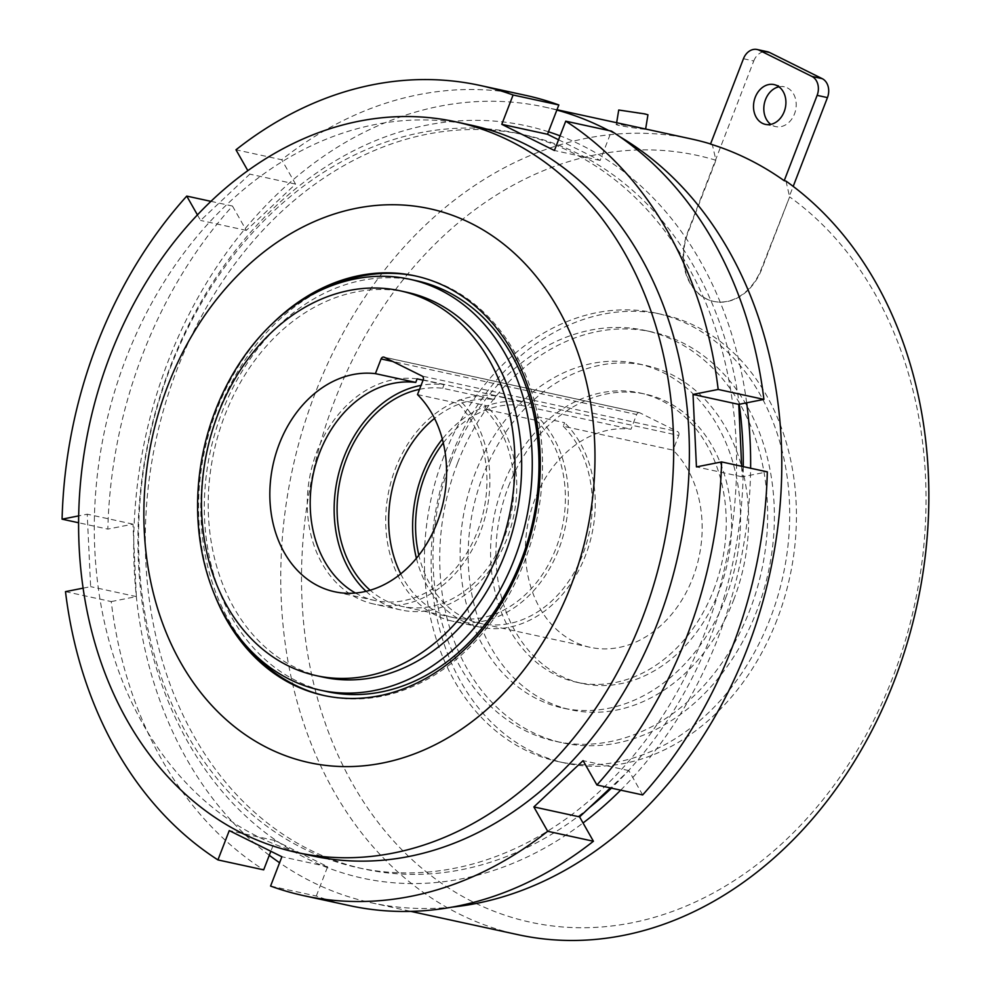 <?xml version="1.0" encoding="UTF-8"?>
<svg xmlns="http://www.w3.org/2000/svg" width="990" height="990" viewBox="0 0 990 990"><rect width="100%" height="100%" fill="white"/><g stroke="black" fill="none" stroke-linecap="round" stroke-linejoin="round"><path stroke-width="0.74" stroke-dasharray="4.95 3.71" d="M272.733 323.272A214.706 168.498 -77.7 0 0 216.761 409.798A214.706 168.498 -77.7 0 0 214.026 593.257M324.683 288.486A214.706 168.498 -77.7 0 0 219.013 410.281A214.706 168.498 -77.7 0 0 246.844 646.47M324.918 695.71A214.706 168.498 -77.7 0 0 326.044 695.958A214.706 168.498 -77.7 0 0 524.304 562.023A214.706 168.498 -77.7 0 0 417.273 276.358A214.706 168.498 -77.7 0 0 416.159 276.111M471.277 125.198A373.874 293.411 -77.7 0 0 126.015 358.43A373.874 293.411 -77.7 0 0 312.394 855.88M725.608 598.146A176.208 138.278 -77.7 0 0 637.77 363.701A176.208 138.278 -77.7 0 0 475.052 473.616A176.208 138.278 -77.7 0 0 562.889 708.06A176.208 138.278 -77.7 0 0 725.608 598.146M733.677 599.903A176.208 138.278 -77.7 0 0 645.839 365.459A176.208 138.278 -77.7 0 0 483.12 475.373A176.208 138.278 -77.7 0 0 570.958 709.818A176.208 138.278 -77.7 0 0 733.677 599.903M457.566 463.035A210.264 165.008 -77.7 0 0 562.382 742.797A210.264 165.008 -77.7 0 0 756.546 611.634A210.264 165.008 -77.7 0 0 651.729 331.885A210.264 165.008 -77.7 0 0 457.566 463.035M450.834 461.575A210.264 165.008 -77.7 0 0 555.65 741.337A210.264 165.008 -77.7 0 0 749.826 610.174A210.264 165.008 -77.7 0 0 645.01 330.425A210.264 165.008 -77.7 0 0 450.834 461.575M210.882 201.341L232.477 206.044A414.6 325.364 -77.7 0 0 142.795 353.987A414.6 325.364 -77.7 0 0 107.823 529.106L78.631 522.769M443.285 442.901A111.053 87.157 102.3 0 1 521.124 405.318L522.497 401.767L495.594 395.926A114.753 90.053 -77.7 0 0 395.443 468.518A114.753 90.053 -77.7 0 0 452.64 621.2A114.753 90.053 -77.7 0 0 558.62 549.623A114.753 90.053 -77.7 0 0 537.706 416.852L564.609 422.705L563.236 426.257L673.089 450.141A111.053 87.157 102.3 0 1 692.74 578.049A111.053 87.157 102.3 0 1 590.189 647.324A111.053 87.157 102.3 0 1 534.823 499.566A111.053 87.157 102.3 0 1 630.976 429.214L636.644 414.513L392.77 361.486M416.419 558.298A114.753 90.053 -77.7 0 0 479.544 627.054A114.753 90.053 -77.7 0 0 585.523 555.464A114.753 90.053 -77.7 0 0 564.609 422.705M417.124 378.861A114.753 90.053 -77.7 0 0 316.973 451.452A114.753 90.053 -77.7 0 0 374.183 604.135A114.753 90.053 -77.7 0 0 480.15 532.558A114.753 90.053 -77.7 0 0 459.236 399.787L486.139 405.64L484.766 409.192L536.332 420.404L537.706 416.852M366.09 591.327A114.753 90.053 -77.7 0 0 401.086 609.989A114.753 90.053 -77.7 0 0 507.053 538.412A114.753 90.053 -77.7 0 0 486.139 405.64M563.236 426.257A111.053 87.157 102.3 0 1 582.887 554.165A111.053 87.157 102.3 0 1 480.336 623.44A111.053 87.157 102.3 0 1 418.857 555.254M406.779 292.26A196.936 154.551 -77.7 0 0 224.916 415.107A196.936 154.551 -77.7 0 0 323.087 677.135M355.46 593.047A111.053 87.157 -77.7 0 0 374.963 600.522A111.053 87.157 -77.7 0 0 477.514 531.246A111.053 87.157 -77.7 0 0 457.863 403.338L459.236 399.787M417.508 394.565L457.863 403.338M484.766 409.192A111.053 87.157 102.3 0 1 504.417 537.1A111.053 87.157 102.3 0 1 401.866 606.375A111.053 87.157 102.3 0 1 370.161 590.238M400.715 573.903A111.053 87.157 -77.7 0 0 453.432 617.587A111.053 87.157 -77.7 0 0 555.984 548.312A111.053 87.157 -77.7 0 0 536.332 420.404M170.429 367.711A375.73 294.859 102.3 0 1 517.399 133.341A375.73 294.859 102.3 0 1 704.707 633.254A375.73 294.859 102.3 0 1 357.736 867.636A375.73 294.859 102.3 0 1 170.429 367.711M589.409 807.642A375.73 294.859 102.3 0 1 364.456 869.096A375.73 294.859 102.3 0 1 177.161 369.183A375.73 294.859 102.3 0 1 524.131 134.801A375.73 294.859 102.3 0 1 739.27 404.279M743.28 466.637A375.73 294.859 102.3 0 1 711.426 634.726A375.73 294.859 102.3 0 1 611.424 788.139M778.944 86.823A20.357 15.976 102.3 0 1 784.352 86.823A20.357 15.976 102.3 0 1 794.5 113.912A20.357 15.976 102.3 0 1 775.702 126.609A20.357 15.976 102.3 0 1 770.777 124.381M743.453 58.732L753.761 60.984L687.617 232.403A51.827 40.677 -77.7 0 0 713.443 301.356A51.827 40.677 -77.7 0 0 761.31 269.033L789.636 196.886A392.387 307.94 102.3 0 1 892.757 677.457A392.387 307.94 102.3 0 1 473.554 902.224A392.387 307.94 102.3 0 1 334.806 400.146A392.387 307.94 102.3 0 1 715.943 160.256L712.305 144.478A407.199 319.56 -77.7 0 0 710.573 143.946M691.329 138.959A407.199 319.56 -77.7 0 0 315.303 392.968A407.199 319.56 -77.7 0 0 518.29 934.746M620.681 790.156A384.986 302.123 -77.7 0 0 718.01 637.993A384.986 302.123 -77.7 0 0 750.618 468.233M746.658 402.806A384.986 302.123 -77.7 0 0 560.068 135.853M548.472 131.781A384.986 302.123 -77.7 0 0 170.577 365.904A384.986 302.123 -77.7 0 0 228.133 798.225A384.986 302.123 -77.7 0 0 583.048 822.975M269.292 855.286A407.199 319.56 102.3 0 1 168.238 360.991A407.199 319.56 102.3 0 1 544.265 106.982A407.199 319.56 102.3 0 1 556.85 110.063M608.664 130.507A407.199 319.56 102.3 0 1 620.049 136.868M618.725 110.014L647.943 114.791M619.406 125.507C607.192 122.624 631.632 125.804 642.485 128.527C654.811 130.841 630.321 127.648 619.406 125.507L616.349 124.53L616.646 122.723M776.964 619.901A229.507 180.118 102.3 0 1 565.018 763.067A229.507 180.118 102.3 0 1 450.599 457.702A229.507 180.118 102.3 0 1 662.545 314.535A229.507 180.118 102.3 0 1 776.964 619.901M443.879 456.242A229.507 180.118 -77.7 0 0 558.286 761.607A229.507 180.118 -77.7 0 0 770.232 618.441A229.507 180.118 -77.7 0 0 655.826 313.075A229.507 180.118 -77.7 0 0 443.879 456.242M642.485 128.527L645.629 129.022M710.511 144.082L712.305 144.478M713.679 589.953A148.067 116.201 -77.7 0 0 639.862 392.943A148.067 116.201 -77.7 0 0 503.13 485.31A148.067 116.201 -77.7 0 0 576.935 682.32A148.067 116.201 -77.7 0 0 713.679 589.953M508.501 486.486A148.067 116.201 102.3 0 1 645.245 394.119A148.067 116.201 102.3 0 1 719.062 591.129A148.067 116.201 102.3 0 1 582.318 683.496A148.067 116.201 102.3 0 1 508.501 486.486M416.332 280.702A210.264 165.008 -77.7 0 0 222.168 411.852A210.264 165.008 -77.7 0 0 326.985 691.614M197.418 214.867L200.586 220.448L249.814 174.141L247.822 170.626M83.16 588.134L90.635 586.662L87.231 514.194L78.705 515.877M789.636 196.886L761.755 269.132A51.827 40.677 102.3 0 1 713.901 301.455A51.827 40.677 102.3 0 1 688.062 232.501L715.943 160.256M452.591 907.05A407.199 319.56 102.3 0 1 371.225 902.769A407.199 319.56 102.3 0 1 279.576 862.736M785.998 181.108L789.451 196.094L793.2 186.392M753.761 60.984A14.813 11.62 102.3 0 1 767.436 51.74M419.537 389.33A111.053 87.157 102.3 0 1 442.654 388.266L494.22 399.477A111.053 87.157 -77.7 0 0 434.523 418.399M423.188 379.875L678.756 435.439L673.089 450.141M678.756 435.439A2.958 2.326 -77.7 0 0 677.717 431.652L422.136 376.076M384.231 357.242L639.812 412.818L677.717 431.652M639.812 412.818A2.958 2.326 -77.7 0 0 639.379 412.669A2.958 2.326 -77.7 0 0 636.644 414.513M521.124 405.318L630.976 429.214M442.654 388.266L444.027 384.714A114.753 90.053 -77.7 0 0 421.059 385.37M444.027 384.714L423.077 380.148M495.594 395.926L494.22 399.477M522.497 401.767A114.753 90.053 -77.7 0 0 442.332 439.127M270.579 886.075L316.305 896.024A414.6 325.364 -77.7 0 0 349.482 905.615M65.489 591.636L111.227 601.574A414.6 325.364 -77.7 0 0 263.674 869.863M525.665 95.362A414.6 325.364 -77.7 0 0 281.717 159.737L235.979 149.799M741.671 466.29L742.166 476.834L767.324 471.859M642.659 794.933L628.823 770.579L610.385 787.916M316.305 896.024L327.628 866.696L274.985 840.535L270.852 851.264M111.227 601.574L136.373 596.599L132.969 524.143L107.823 529.106M232.477 206.044L246.312 230.385L295.552 184.09L281.717 159.737M558.558 139.763L600.15 160.442L611.461 131.113M600.15 160.442L554.412 150.492M295.552 184.09L249.814 174.141M246.312 230.385L200.586 220.448M132.969 524.143L87.231 514.194M136.373 596.599L90.635 586.662M274.985 840.535L229.259 830.598M327.628 866.696L281.89 856.758M628.823 770.579L583.085 760.642M742.166 476.834L696.44 466.896M326.044 695.958L323.792 695.463M637.77 363.701L645.839 365.459M555.65 741.337L562.382 742.797M479.544 627.054L452.64 621.2M401.086 609.989L374.183 604.135M590.189 647.324L480.336 623.44M374.963 600.522L334.608 591.748M453.432 617.587L401.866 606.375M517.399 133.341L524.131 134.801M765.381 124.369L775.702 126.609M558.286 761.607L565.018 763.067M544.265 106.982L556.974 109.742M639.862 392.943L645.245 394.119M576.935 682.32L582.318 683.496M371.225 902.769L410.862 911.394M655.826 313.075L662.545 314.535M774.032 84.583L784.352 86.823M357.736 867.636L364.456 869.096M639.379 412.669L383.811 357.093M645.01 330.425L651.729 331.885M562.889 708.06L570.958 709.818M417.273 276.358L415.033 275.863"/><path stroke-width="1.49" d="M214.026 593.257A214.706 168.498 -77.7 0 0 323.792 695.463A214.706 168.498 -77.7 0 0 522.064 561.54A214.706 168.498 -77.7 0 0 415.033 275.863A214.706 168.498 -77.7 0 0 272.733 323.272M246.844 646.47A214.706 168.498 -77.7 0 0 324.918 695.71M167.904 385.506A283.437 222.428 102.3 0 1 470.708 223.158A283.437 222.428 102.3 0 1 570.933 585.82A283.437 222.428 102.3 0 1 268.117 748.18A283.437 222.428 102.3 0 1 167.904 385.506M110.323 355.014A373.874 293.411 102.3 0 1 455.586 121.795A373.874 293.411 102.3 0 1 641.966 619.245A373.874 293.411 102.3 0 1 296.703 852.477A373.874 293.411 102.3 0 1 110.323 355.014M296.703 852.477L312.394 855.88A373.874 293.411 -77.7 0 0 657.657 622.661A373.874 293.411 -77.7 0 0 471.277 125.198L455.586 121.795M210.882 201.341L186.751 196.094A414.6 325.364 -77.7 0 0 97.057 344.037A414.6 325.364 -77.7 0 0 62.085 519.168L78.631 522.769M442.332 439.127A114.753 90.053 -77.7 0 0 422.334 474.371A114.753 90.053 -77.7 0 0 416.419 558.298M421.059 385.37A114.753 90.053 -77.7 0 0 343.877 457.306A114.753 90.053 -77.7 0 0 366.09 591.327M418.857 555.254A111.053 87.157 102.3 0 1 424.97 475.67A111.053 87.157 102.3 0 1 443.285 442.901M316.367 675.663L323.087 677.135A196.936 154.551 -77.7 0 0 504.95 554.289A196.936 154.551 -77.7 0 0 406.779 292.26L400.047 290.788A196.936 154.551 102.3 0 1 498.218 552.816A196.936 154.551 102.3 0 1 316.367 675.663A196.936 154.551 102.3 0 1 218.184 413.647A196.936 154.551 102.3 0 1 400.047 290.788M375.396 373.638L381.076 358.937A2.958 2.326 102.3 0 1 383.811 357.093A2.958 2.326 102.3 0 1 384.231 357.242L422.136 376.076A2.958 2.326 102.3 0 1 423.188 379.875L417.508 394.565A111.053 87.157 102.3 0 1 437.159 522.472A111.053 87.157 102.3 0 1 334.608 591.748A111.053 87.157 102.3 0 1 279.254 443.99A111.053 87.157 102.3 0 1 375.396 373.638L415.75 382.412A111.053 87.157 -77.7 0 0 319.609 452.764A111.053 87.157 -77.7 0 0 355.46 593.047M370.161 590.238A111.053 87.157 102.3 0 1 346.5 458.618A111.053 87.157 102.3 0 1 419.537 389.33M434.523 418.399A111.053 87.157 -77.7 0 0 398.067 469.829A111.053 87.157 -77.7 0 0 400.715 573.903M739.27 404.279A375.73 294.859 102.3 0 1 743.28 466.637M770.777 124.381A20.357 15.976 102.3 0 1 765.542 99.52A20.357 15.976 102.3 0 1 778.944 86.823M755.234 97.28A20.357 15.976 -77.7 0 0 765.381 124.369A20.357 15.976 -77.7 0 0 784.191 111.672A20.357 15.976 -77.7 0 0 774.032 84.583A20.357 15.976 -77.7 0 0 755.234 97.28M710.573 143.946A407.199 319.56 -77.7 0 0 691.329 138.959L556.974 109.742M410.862 911.394L518.29 934.746A407.199 319.56 -77.7 0 0 894.317 680.749A407.199 319.56 -77.7 0 0 785.998 181.108L784.204 180.712L817.134 95.362A14.813 11.62 -77.7 0 0 811.899 76.416L759.268 50.255A14.813 11.62 -77.7 0 0 757.115 49.5A14.813 11.62 -77.7 0 0 743.453 58.732L710.511 144.082A407.199 319.56 102.3 0 1 784.204 180.712M750.618 468.233A384.986 302.123 -77.7 0 0 746.658 402.806M560.068 135.853A384.986 302.123 -77.7 0 0 548.472 131.781M556.85 110.063A407.199 319.56 102.3 0 1 608.664 130.507M620.049 136.868A407.199 319.56 102.3 0 1 747.252 648.759A407.199 319.56 102.3 0 1 452.591 907.05M645.629 129.022L647.943 114.791L644.874 113.912L618.725 110.014L616.646 122.723M514.429 558.991A210.264 165.008 -77.7 0 0 409.613 279.229A210.264 165.008 -77.7 0 0 215.436 410.392A210.264 165.008 -77.7 0 0 320.253 690.154A210.264 165.008 -77.7 0 0 514.429 558.991M320.253 690.154L326.985 691.614A210.264 165.008 -77.7 0 0 521.148 560.451A210.264 165.008 -77.7 0 0 416.332 280.702L409.613 279.229M718.183 389.454A414.6 325.364 -77.7 0 0 565.736 121.176L611.461 131.113A414.6 325.364 -77.7 0 1 763.909 399.403L718.183 389.454L693.025 394.428L696.44 466.896L721.586 461.922A414.6 325.364 -77.7 0 1 596.921 784.996L583.085 760.642L533.857 806.937L547.693 831.291A414.6 325.364 -77.7 0 1 303.744 895.678L349.482 905.615A414.6 325.364 -77.7 0 0 593.418 841.24L547.693 831.291M513.092 95.003A414.6 325.364 -77.7 0 0 479.927 85.412L525.665 95.362A414.6 325.364 -77.7 0 1 558.83 104.952L513.092 95.003L501.782 124.332L554.412 150.492L565.736 121.176M479.927 85.412A414.6 325.364 -77.7 0 0 235.979 149.799L247.822 170.626M186.751 196.094L197.418 214.867M78.705 515.877L62.085 519.168M303.744 895.678A414.6 325.364 -77.7 0 1 270.579 886.075L281.89 856.758L229.259 830.598L217.936 859.914A414.6 325.364 -77.7 0 1 65.489 591.636L83.16 588.134M279.576 862.736A407.199 319.56 102.3 0 1 269.292 855.286M583.048 822.975A384.986 302.123 -77.7 0 0 620.681 790.156M611.424 788.139A375.73 294.859 102.3 0 1 589.409 807.642M793.2 186.392L827.454 97.602L817.134 95.362M811.899 76.416L822.22 78.656L769.577 52.495L759.268 50.255M757.115 49.5L767.436 51.74A14.813 11.62 102.3 0 1 769.577 52.495M822.22 78.656A14.813 11.62 102.3 0 1 827.454 97.602M423.077 380.148L417.124 378.861L415.75 382.412M596.921 784.996L642.659 794.933A414.6 325.364 -77.7 0 0 767.324 471.859L721.586 461.922M270.852 851.264L263.674 869.863L217.936 859.914M763.909 399.403L738.763 404.378L741.671 466.29M610.385 787.916L579.583 816.886L593.418 841.24M558.83 104.952L547.507 134.281L558.558 139.763M547.507 134.281L501.782 124.332M579.583 816.886L533.857 806.937M738.763 404.378L693.025 394.428M416.159 276.111A214.706 168.498 -77.7 0 0 324.683 288.486M392.77 361.486L381.076 358.937"/></g></svg>
